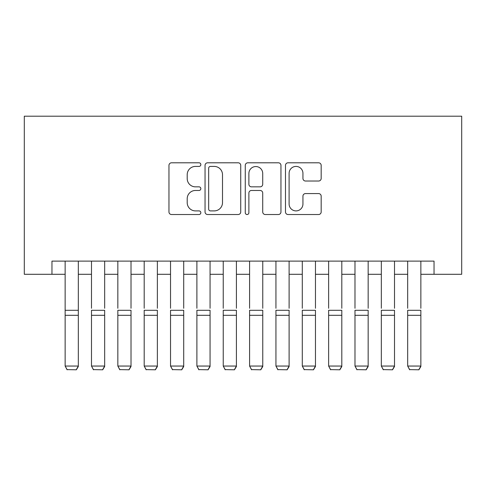 <?xml version="1.0" encoding="UTF-8"?>
<svg xmlns="http://www.w3.org/2000/svg" width="486" height="486" viewBox="0 0 486 486"><rect width="100%" height="100%" fill="white"/><g stroke="black" fill="none" stroke-linecap="round" stroke-linejoin="round"><path stroke-width="0.73" d="M200.84 164.608A1.81 1.81 0 0 0 199.029 162.798L171.552 162.798A2.588 2.588 0 0 0 168.964 165.38L168.964 211.939A2.588 2.588 0 0 0 171.552 214.526L199.029 214.526A1.81 1.81 0 0 0 200.84 212.71A1.81 1.81 0 0 0 199.029 210.9L195.475 210.9A8.274 8.274 0 0 1 187.201 202.626L187.201 198.744A8.274 8.274 0 0 1 195.475 190.469L199.029 190.469A1.81 1.81 0 0 0 200.84 188.659A1.81 1.81 0 0 0 199.029 186.849L195.475 186.849A8.274 8.274 0 0 1 187.201 178.575L187.201 174.693A8.274 8.274 0 0 1 195.475 166.419L199.029 166.419A1.81 1.81 0 0 0 200.84 164.608M318.585 181.029A2.588 2.588 0 0 0 321.173 178.441L321.173 165.38A2.588 2.588 0 0 0 318.585 162.798L288.07 162.798A2.588 2.588 0 0 0 285.482 165.38L285.482 211.939A2.588 2.588 0 0 0 288.07 214.526L318.585 214.526A2.588 2.588 0 0 0 321.173 211.939L321.173 196.162A2.588 2.588 0 0 0 318.585 193.574L305.524 193.574A2.588 2.588 0 0 0 302.942 196.162L302.942 203.986A6.919 6.919 0 0 1 296.023 210.9A6.919 6.919 0 0 1 289.103 203.986L289.103 173.338A6.919 6.919 0 0 1 296.023 166.419A6.919 6.919 0 0 1 302.942 173.338L302.942 178.441A2.588 2.588 0 0 0 305.524 181.029L318.585 181.029M51.966 274.292L51.966 261.122L434.034 261.122L434.034 274.292L461.7 274.292L461.7 116.197L24.3 116.197L24.3 274.292L65.142 274.292M240.734 165.38A2.588 2.588 0 0 0 238.152 162.798L207.631 162.798A2.588 2.588 0 0 0 205.043 165.38L205.043 211.939A2.588 2.588 0 0 0 207.631 214.526L238.152 214.526A2.588 2.588 0 0 0 240.734 211.939L240.734 165.38M247.848 162.798L278.369 162.798A2.588 2.588 0 0 1 280.957 165.38L280.957 211.939A2.588 2.588 0 0 1 278.369 214.526L265.307 214.526A2.588 2.588 0 0 1 262.719 211.939L262.719 193.057A2.588 2.588 0 0 0 260.138 190.469L251.469 190.469A2.588 2.588 0 0 0 248.887 193.057L248.887 212.71A1.81 1.81 0 0 1 247.076 214.526A1.81 1.81 0 0 1 245.266 212.71L245.266 165.38A2.588 2.588 0 0 1 247.848 162.798M78.319 274.292L91.49 274.292M104.666 274.292L117.843 274.292M131.013 274.292L144.19 274.292M157.367 274.292L170.537 274.292M183.714 274.292L196.891 274.292M210.061 274.292L223.238 274.292M236.415 274.292L249.585 274.292M262.762 274.292L275.939 274.292M289.109 274.292L302.286 274.292M315.463 274.292L328.633 274.292M341.81 274.292L354.987 274.292M368.157 274.292L381.334 274.292M394.511 274.292L407.681 274.292M420.858 274.292L434.034 274.292M210.474 166.419A1.81 1.81 0 0 0 208.664 168.229L208.664 209.089A1.81 1.81 0 0 0 210.474 210.9L214.229 210.9A8.274 8.274 0 0 0 222.503 202.626L222.503 174.693A8.274 8.274 0 0 0 214.229 166.419L210.474 166.419M262.719 173.466A6.919 6.919 0 0 0 255.8 166.546A6.919 6.919 0 0 0 248.887 173.466L248.887 184.261A2.588 2.588 0 0 0 251.469 186.849L260.138 186.849A2.588 2.588 0 0 0 262.719 184.261L262.719 173.466M78.319 261.122L78.319 366.529L76.338 369.803L67.117 369.609L76.338 369.803M67.117 369.803L65.142 366.049L78.319 366.049L76.338 369.609M65.142 261.122L65.142 366.049L67.117 369.609M91.49 261.122L91.49 308.282M104.666 261.122L104.666 308.282M117.843 261.122L117.843 308.282M131.013 261.122L131.013 308.282M144.19 261.122L144.19 308.282M157.367 261.122L157.367 308.282M170.537 261.122L170.537 308.282M183.714 261.122L183.714 308.282M104.666 315.299L91.49 315.299L91.49 310.305L104.666 310.305L104.666 366.529L102.692 369.803L93.47 369.609L102.692 369.803M93.47 369.803L91.49 366.049L104.666 366.049L102.692 369.609M91.49 315.299L91.49 366.049L93.47 369.609M131.013 315.299L117.843 315.299L117.843 310.305L131.013 310.305L131.013 366.529L129.039 369.803L119.817 369.609L129.039 369.803M119.817 369.803L117.843 366.049L131.013 366.049L129.039 369.609M117.843 315.299L117.843 366.049L119.817 369.609M157.367 315.299L144.19 315.299L144.19 310.305L157.367 310.305L157.367 366.529L155.386 369.803L146.165 369.609L155.386 369.803M146.165 369.803L144.19 366.049L157.367 366.049L155.386 369.609M144.19 315.299L144.19 366.049L146.165 369.609M183.714 315.299L170.537 315.299L170.537 310.305L183.714 310.305L183.714 366.529L181.74 369.803L172.518 369.609L181.74 369.803M172.518 369.803L170.537 366.049L183.714 366.049L181.74 369.609M170.537 315.299L170.537 366.049L172.518 369.609M196.891 261.122L196.891 308.282M210.061 261.122L210.061 308.282M210.061 315.299L196.891 315.299L196.891 310.305L210.061 310.305L210.061 366.529L208.087 369.803L198.865 369.609L208.087 369.803M198.865 369.803L196.891 366.049L210.061 366.049L208.087 369.609M196.891 315.299L196.891 366.049L198.865 369.609M223.238 261.122L223.238 308.282M236.415 261.122L236.415 308.282M236.415 315.299L223.238 315.299L223.238 310.305L236.415 310.305L236.415 366.529L234.434 369.803L225.212 369.609L234.434 369.803M225.212 369.803L223.238 366.049L236.415 366.049L234.434 369.609M223.238 315.299L223.238 366.049L225.212 369.609M249.585 261.122L249.585 308.282M262.762 261.122L262.762 308.282M262.762 315.299L249.585 315.299L249.585 310.305L262.762 310.305L262.762 366.529L260.788 369.803L251.566 369.609L260.788 369.803M251.566 369.803L249.585 366.049L262.762 366.049L260.788 369.609M249.585 315.299L249.585 366.049L251.566 369.609M275.939 261.122L275.939 308.282M289.109 261.122L289.109 308.282M289.109 315.299L275.939 315.299L275.939 310.305L289.109 310.305L289.109 366.529L287.135 369.803L277.913 369.609L287.135 369.803M277.913 369.803L275.939 366.049L289.109 366.049L287.135 369.609M275.939 315.299L275.939 366.049L277.913 369.609M302.286 261.122L302.286 308.282M315.463 261.122L315.463 308.282M315.463 315.299L302.286 315.299L302.286 310.305L315.463 310.305L315.463 366.529L313.482 369.803L304.26 369.609L313.482 369.803M304.26 369.803L302.286 366.049L315.463 366.049L313.482 369.609M302.286 315.299L302.286 366.049L304.26 369.609M328.633 261.122L328.633 308.282M341.81 261.122L341.81 308.282M341.81 315.299L328.633 315.299L328.633 310.305L341.81 310.305L341.81 366.529L339.836 369.803L330.614 369.609L339.836 369.803M330.614 369.803L328.633 366.049L341.81 366.049L339.836 369.609M328.633 315.299L328.633 366.049L330.614 369.609M354.987 261.122L354.987 308.282M368.157 261.122L368.157 308.282M368.157 315.299L354.987 315.299L354.987 310.305L368.157 310.305L368.157 366.529L366.183 369.803L356.961 369.609L366.183 369.803M356.961 369.803L354.987 366.049L368.157 366.049L366.183 369.609M354.987 315.299L354.987 366.049L356.961 369.609M381.334 261.122L381.334 308.282M394.511 261.122L394.511 308.282M394.511 315.299L381.334 315.299L381.334 310.305L394.511 310.305L394.511 366.529L392.53 369.803L383.308 369.609L392.53 369.803M383.308 369.803L381.334 366.049L394.511 366.049L392.53 369.609M381.334 315.299L381.334 366.049L383.308 369.609M407.681 261.122L407.681 308.282M420.858 261.122L420.858 308.282M420.858 315.299L407.681 315.299L407.681 310.305L420.858 310.305L420.858 366.529L418.883 369.803L409.662 369.609L418.883 369.803M409.662 369.803L407.681 366.049L420.858 366.049L418.883 369.609M407.681 315.299L407.681 366.049L409.662 369.609M78.319 310.305L65.142 310.305M78.319 315.299L65.142 315.299"/></g></svg>
